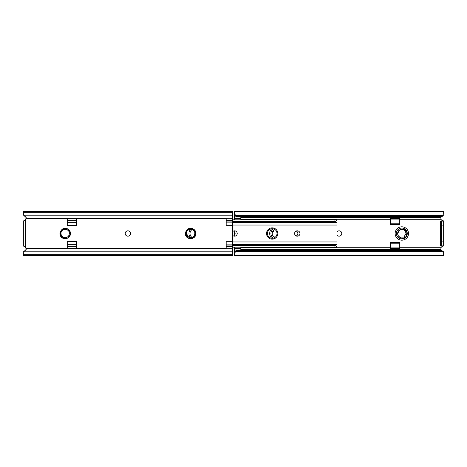 <?xml version="1.0" encoding="UTF-8"?>
<svg xmlns="http://www.w3.org/2000/svg" width="467" height="467" viewBox="0 0 467 467"><rect width="100%" height="100%" fill="white"/><g stroke="black" fill="none" stroke-linecap="round" stroke-linejoin="round"><path stroke-width="0.7" d="M407.265 233.5A5.435 5.435 0 0 0 401.83 228.065A5.435 5.435 0 0 0 396.39 233.5A5.435 5.435 0 0 0 401.83 238.935A5.435 5.435 0 0 0 407.265 233.5M273.504 228.877A5.435 5.435 0 0 0 273.504 238.123M337.005 235.17A2.679 2.679 0 0 0 341.774 233.5A2.679 2.679 0 0 0 337.005 231.83M399.74 242.852L390.535 242.852L390.535 242.262L399.74 242.262L399.74 248.438L390.535 248.438L390.535 249.682L399.74 249.682L399.74 248.438M390.535 242.852L390.535 248.438M399.74 218.562L399.74 223.81L390.535 223.81L390.535 217.318L399.74 217.318L399.74 218.562L390.535 218.562M240.82 248.065L234.545 248.065L234.545 250.043L240.82 250.043L240.82 247.177M234.545 248.065L234.545 247.177M398.205 235.59L399.74 237.119L403.92 237.119L406.01 233.5C405.298 229.91 403.202 228.707 399.74 229.881L397.645 233.5A4.18 4.18 0 0 0 398.205 235.59C400.382 238.713 402.974 239.063 405.975 236.641L406.979 232.776C405.549 229.233 403.132 228.264 399.74 229.881A4.18 4.18 0 0 0 397.645 233.5M274.952 229.566L274.275 229.881L272.185 233.5A4.18 4.18 0 0 0 272.746 235.59L274.952 237.434M274.87 229.507L274.275 229.881A4.18 4.18 0 0 0 272.185 233.5M274.608 237.656L272.746 235.59M441.741 250.435L440.801 249.53L441 247.726A2.925 2.925 0 0 1 443.65 246.045L443.65 220.955A2.925 2.925 0 0 1 441 219.274L440.801 217.47L441.741 216.565M234.545 231.83L234.545 235.17M443.65 214.995L442.08 216.565L236.115 216.565L234.545 214.995L234.545 211.335L443.65 211.335L443.65 213.425M234.545 250.043L234.545 252.91M443.65 253.126L442.395 251.485L441.56 251.264L441.56 250.435L443.638 251.841L443.65 255.665L234.545 255.665L234.557 251.841L236.635 250.435L236.635 251.264L235.8 251.485L234.545 253.126M441.56 250.435L236.635 250.435M441.56 251.264L236.635 251.264M442.395 251.485L235.8 251.485M441.56 216.565L441.56 215.736L442.395 215.515L235.8 215.515L236.635 215.736L236.635 216.565M442.395 215.515L443.65 213.874M234.545 213.874L235.8 215.515M441.56 215.736L236.635 215.736M234.545 214.995L234.545 213.425M234.545 214.09L234.545 219.823M443.65 253.575L443.65 252.005M234.545 216.957L240.82 216.957L240.82 218.679L234.545 218.679M240.82 219.823L240.82 218.679M240.82 248.321L234.545 248.321M443.65 246.045L441.56 246.045L441.56 220.955L443.65 220.955L441.794 220.29M441.56 246.045L440.305 246.045L440.305 220.955L441.56 220.955M399.74 224.148L390.535 224.148L390.535 224.738L399.74 224.738L399.74 223.81M390.535 224.148L390.535 223.81M190.717 229.32A5.855 5.855 0 0 0 190.717 237.68A5.855 5.855 0 0 1 190.717 229.32M192.048 229.566A4.81 4.81 0 0 0 192.048 237.434M233.5 235.963A2.679 2.679 0 0 0 233.5 231.037M296.23 235.963A2.679 2.679 0 0 0 296.23 231.037M129.995 231.83L129.995 235.17M276.995 233.5A4.81 4.81 0 0 0 272.185 228.69A4.81 4.81 0 0 0 267.375 233.5A4.81 4.81 0 0 0 272.185 238.31A4.81 4.81 0 0 0 276.995 233.5M294.601 233.5A2.679 2.679 0 0 0 297.275 236.179A2.679 2.679 0 0 0 299.954 233.5A2.679 2.679 0 0 0 297.275 230.821A2.679 2.679 0 0 0 294.601 233.5M232.455 235.17A2.679 2.679 0 0 0 237.224 233.5A2.679 2.679 0 0 0 232.455 231.83M337.005 244.545L337.005 222.899L334.915 221.317L334.915 219.834L336.228 219.899L337.005 221.101L337.005 219.823L232.455 219.823M337.005 223.086L337.005 222.455M334.915 247.177L232.455 247.177L337.005 247.177L337.005 245.899L336.228 247.101L334.915 247.166L334.915 245.683L336.946 244.393L337.005 243.033L232.455 243.033M337.005 245.128L337.005 244.101M232.455 247.166L334.915 247.166M232.455 245.683L334.915 245.683M232.455 245.321L335.82 245.321M232.455 221.679L335.82 221.679M232.455 221.317L334.915 221.317M232.455 219.834L334.915 219.834M337.005 221.101L337.005 222.899M125.226 233.5A2.679 2.679 0 0 0 127.9 236.179A2.679 2.679 0 0 0 130.579 233.5A2.679 2.679 0 0 0 127.9 230.821A2.679 2.679 0 0 0 125.226 233.5M226.18 246.518L232.455 246.518L232.455 211.335L23.35 211.335L23.35 212.292L232.455 212.292M69.355 233.5C69.606 228.106 60.733 228.106 60.99 233.5C61.101 235.415 62.029 236.728 63.775 237.44C65.322 237.931 66.728 237.674 68.013 236.687L69.449 234.983L68.906 236.851L67.557 238.123L63.652 238.474L62.076 237.446L60.5 233.5C60.43 227.954 69.595 227.849 69.361 233.5L69.093 234.959A4.18 4.18 0 0 1 63.775 237.44L63.705 237.417M186.45 233.5C186.567 235.415 187.495 236.728 189.24 237.44C190.781 237.931 192.194 237.674 193.472 236.687L194.908 234.983L194.371 236.851L193.017 238.123L189.117 238.474L187.536 237.446L185.959 233.5C185.889 227.954 195.06 227.849 194.821 233.5L194.552 234.959A4.18 4.18 0 0 1 189.24 237.44L188.545 237.119L186.45 233.5C186.193 228.106 195.072 228.106 194.815 233.5L194.552 234.959M67.26 225.444L67.26 218.463L76.465 218.463L76.465 225.444L67.26 225.444M67.26 246.045L67.26 241.556L76.465 241.556L76.465 248.537L67.26 248.537L67.26 246.045L25.44 246.045L25.206 246.71L26.257 249.296L23.642 251.818L232.455 251.818L232.455 248.672L226.18 248.672L226.18 241.708L232.455 241.708M232.455 218.328L226.18 218.328L226.18 225.292L232.455 225.292M25.259 216.565L23.35 214.995L23.35 214.376L23.642 215.182L26.257 217.704L25.206 220.29L25.44 220.955L67.26 220.955M23.35 254.708L232.455 254.708L232.455 255.665L23.35 255.665L23.35 252.624M232.455 254.708L232.455 251.818M23.35 214.376L23.35 212.292M25.206 246.71L23.35 246.045L23.35 220.955L25.206 220.29M23.362 251.841L25.259 250.435M23.642 215.182L232.455 215.182M232.455 246.518L232.455 248.672M63.652 238.474C56.431 236.576 61.364 225.006 67.773 228.993C73.739 232.076 68.223 241.632 62.572 238.007C59.151 235 59.151 232 62.572 228.993C66.88 227.534 69.478 229.04 70.371 233.5C70.657 240.721 58.714 239.816 60.021 232.776M189.117 238.474C181.897 236.576 186.829 225.006 193.233 228.993C199.205 232.076 193.682 241.632 188.032 238.007C184.617 235 184.617 232 188.032 228.993C192.346 227.534 194.943 229.04 195.836 233.5C196.122 240.721 184.179 239.816 185.481 232.776M401.83 240.19A6.69 6.69 0 0 1 395.14 233.5A6.69 6.69 0 0 1 401.83 226.81A6.69 6.69 0 0 1 408.52 233.5A6.69 6.69 0 0 1 401.83 240.19M271.689 238.281A6.69 6.69 0 0 1 271.689 228.719M399.74 247.913L390.535 247.913M441 247.726L399.74 247.726M441 219.274L399.74 219.274M390.535 219.274L240.82 219.274M390.535 247.726L240.82 247.726M440.801 217.47L399.74 217.47M390.535 249.53L240.82 249.53M390.535 217.47L240.82 217.47M440.801 249.53L399.74 249.53M240.82 218.935L234.545 218.935M441.56 245.905L443.65 245.905M441.56 241.865L443.65 241.865M441.56 225.135L443.65 225.135M441.56 221.095L443.65 221.095M399.74 219.087L390.535 219.087M399.74 243.19L390.535 243.19M266.54 233.5A5.645 5.645 0 0 1 272.185 227.855A5.645 5.645 0 0 1 277.83 233.5A5.645 5.645 0 0 1 272.185 239.145A5.645 5.645 0 0 1 266.54 233.5M232.455 241.959L337.005 241.959M232.455 225.041L337.005 225.041M232.455 244.393L336.946 244.393M232.455 222.607L336.946 222.607M67.26 244.912L76.465 244.912M67.26 220.634L76.465 220.634M226.18 245.07L232.455 245.07M226.18 220.482L232.455 220.482M62.076 237.446A5.02 5.02 0 0 1 65.17 228.48A5.02 5.02 0 0 1 68.906 236.851M187.536 237.446A5.02 5.02 0 0 1 190.635 228.48A5.02 5.02 0 0 1 194.371 236.851M25.44 220.955L25.44 246.045M76.465 246.045L226.18 246.045M76.465 220.955L226.18 220.955M76.465 248.502L226.18 248.502M26.24 218.498L67.26 218.498M26.24 248.502L67.26 248.502M76.465 218.498L226.18 218.498M226.18 222.146L232.455 222.146M226.18 221.93L232.455 221.93M226.18 244.854L232.455 244.854M67.26 222.088L76.465 222.088M67.26 222.304L76.465 222.304M67.26 244.696L76.465 244.696M67.26 246.366L76.465 246.366M232.455 223.967L337.005 223.967"/></g></svg>
